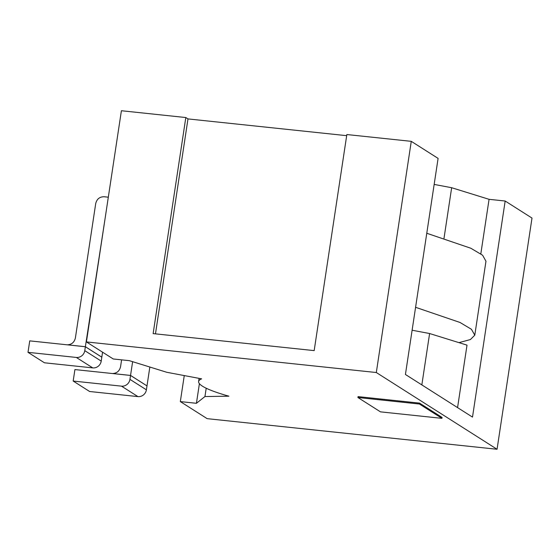 <?xml version="1.0" encoding="UTF-8"?>
<svg xmlns="http://www.w3.org/2000/svg" width="560" height="560" viewBox="0 0 560 560"><rect width="100%" height="100%" fill="white"/><g stroke="black" fill="none" stroke-linecap="round" stroke-linejoin="round"><path stroke-width="0.84" d="M74.914 369.572L130.543 375.445L146.986 385.896L146.398 389.816A7.721 7.28 -57.6 0 1 137.935 396.599L89.621 391.503L73.178 381.052L74.914 369.572M130.543 375.445L129.948 379.372A7.721 7.28 122.4 0 1 121.485 386.148L73.178 381.052M419.405 404.019L357.917 397.523L358.057 396.62L419.545 403.109L442.085 417.438L441.952 418.348L419.405 404.019L419.545 403.109M196.427 403.298L180.32 401.597L207.158 418.656L497.056 449.267L376.313 372.526L86.415 341.922L113.253 358.974L129.367 360.675L166.768 372.281L201.628 378.847A94.178 13.272 -171.4 0 0 198.618 381.507A94.178 13.272 -171.4 0 0 228.914 396.186L204.946 396.543L196.427 403.298L199.402 383.677M357.917 397.523L380.464 411.852L441.952 418.348M184.268 375.578L180.32 401.597M206.206 388.227L204.946 396.543M376.313 372.526L411.271 141.344L346.85 134.54L314.174 350.616L153.132 333.613L185.815 117.537L121.401 110.733L86.415 341.922M411.271 141.344L438.095 158.396L405.426 374.472L472.5 417.102L505.169 201.019L532 218.071L497.056 449.267M480.823 253.834L489.069 199.318L505.169 201.019M457.569 407.61L467.012 345.135L429.604 333.529L412.111 330.232M185.815 117.537L187.978 118.916L346.682 135.667M434.161 184.422L451.661 187.719L489.069 199.318M155.47 333.858L187.978 118.916M421.841 384.902L429.604 333.529M444.01 238.273L451.661 187.719M426.776 233.261L470.82 248.241L482.594 255.213L485.968 261.247M415.583 307.3L460.047 322.483L471.457 329.308L474.782 335.174L470.407 339.549L458.969 342.643M108.325 197.19L104.181 196.749C99.673 196.735 96.852 198.996 95.718 203.532L75.383 337.995C74.326 342.314 71.659 344.582 67.389 344.813L85.372 346.71L101.815 357.161L102.564 352.184M105.784 213.99L85.372 346.71M132.622 361.69L130.55 375.424L146.944 385.868M146.993 385.875L149.842 367.031M130.55 375.424L112.567 373.527C116.858 373.303 119.525 371.035 120.561 366.709L121.597 359.856M101.766 357.161L85.365 346.738L84.777 350.658A7.721 7.28 122.4 0 1 76.314 357.441L28 352.338L29.736 340.865L85.365 346.738M28 352.338L44.443 362.789L92.757 367.892A7.721 7.28 -57.6 0 0 101.22 361.109L101.808 357.189M129.948 379.372L146.398 389.816M121.485 386.148L137.935 396.599M84.777 350.658L101.22 361.109M76.314 357.441L92.757 367.892M198.618 381.507L199.094 378.371M485.982 261.135L474.789 335.174"/></g></svg>
